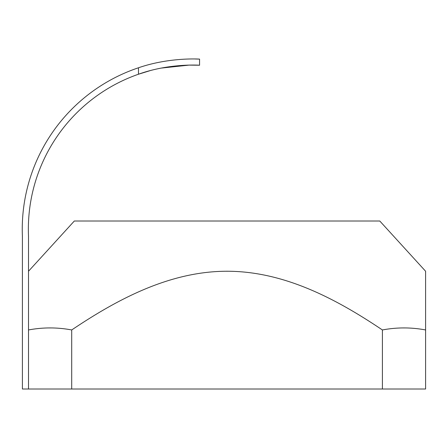 <?xml version="1.0" encoding="UTF-8"?>
<svg xmlns="http://www.w3.org/2000/svg" width="448" height="448" viewBox="0 0 448 448"><rect width="100%" height="100%" fill="white"/><g stroke="black" fill="none" stroke-linecap="round" stroke-linejoin="round"><path stroke-width="0.67" d="M425.6 274.333L425.6 271.242L379.781 221.01L74.329 221.01L28.51 271.242M425.6 271.242L425.6 329.958C411.202 327.253 396.799 327.253 382.402 329.958C336.33 298.973 284.155 271.258 227.046 271.242C169.954 271.258 117.774 298.973 71.708 329.958C57.31 327.253 42.907 327.253 28.51 329.958M425.6 288.131L425.6 389.01L22.4 389.01L22.4 236.281A170.268 170.268 0 0 1 138.471 67.782C169.904 56.902 200.609 59.147 199.562 59.119L195.317 58.996M71.708 389.01L71.708 329.958M382.402 389.01L382.402 329.958M149.974 70.689L138.471 74.228A164.164 164.164 0 0 0 28.51 236.281L28.51 389.01M138.471 67.782L138.471 74.228C169.809 62.933 200.626 65.257 199.562 65.229L189.022 65.117L161.162 68.102M199.562 59.119L199.562 65.229"/></g></svg>
